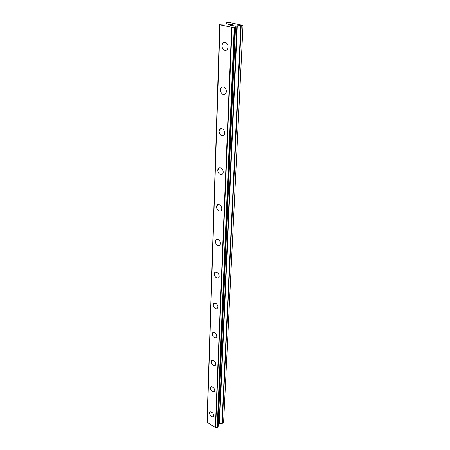 <?xml version="1.0" encoding="UTF-8"?>
<svg xmlns="http://www.w3.org/2000/svg" width="450" height="450" viewBox="0 0 450 450"><rect width="100%" height="100%" fill="white"/><g stroke="black" fill="none" stroke-linecap="round" stroke-linejoin="round"><path stroke-width="0.67" d="M213.412 416.644L213.03 416.835C211.095 416.638 209.903 415.361 209.447 413.004L209.857 412.037M209.447 413.004L210.246 411.851C212.181 412.059 213.373 413.342 213.817 415.693L213.03 416.835C211.089 416.638 209.897 415.367 209.447 413.004M214.324 391.663L213.874 391.871C211.911 391.635 210.724 390.336 210.308 387.973L210.774 386.91M210.302 387.979L211.236 386.707C213.193 386.955 214.38 388.26 214.785 390.617L213.868 391.871C211.905 391.635 210.718 390.341 210.302 387.979M215.28 365.406L214.74 365.625C212.76 365.338 211.584 364.022 211.208 361.659L211.742 360.478M211.202 361.659L212.293 360.264C214.268 360.562 215.443 361.884 215.809 364.241L214.734 365.625C212.754 365.344 211.579 364.022 211.202 361.659M216.276 337.764L215.629 337.989C213.649 337.652 212.49 336.308 212.158 333.956L212.771 332.64M212.153 333.962L213.429 332.421C215.409 332.781 216.557 334.125 216.883 336.471L215.623 337.989C213.643 337.652 212.484 336.308 212.153 333.962M217.316 308.632L216.546 308.858C214.577 308.447 213.446 307.08 213.154 304.757L213.862 303.289M213.154 304.757L214.65 303.069C216.613 303.491 217.738 304.864 218.014 307.181L216.54 308.858C214.571 308.452 213.441 307.086 213.154 304.757M218.402 277.881L217.491 278.094C215.55 277.611 214.453 276.221 214.211 273.926L215.032 272.284M214.206 273.926C214.312 272.694 214.892 272.081 215.961 272.081C217.896 272.582 218.981 273.977 219.212 276.261C219.105 277.476 218.531 278.089 217.485 278.1C215.544 277.616 214.453 276.227 214.206 273.926M219.532 245.374L218.464 245.565C216.574 245.002 215.528 243.591 215.325 241.329L216.287 239.496M215.325 241.335C215.454 239.917 216.135 239.243 217.367 239.316C219.257 239.895 220.292 241.312 220.477 243.557C220.343 244.958 219.673 245.627 218.464 245.565C216.568 245.002 215.522 243.591 215.325 241.335M220.714 210.96L219.482 211.101C217.654 210.454 216.664 209.031 216.512 206.814L217.631 204.75M216.506 206.82C216.675 205.183 217.463 204.452 218.88 204.621C220.697 205.284 221.676 206.719 221.822 208.918C221.648 210.532 220.866 211.258 219.476 211.101C217.654 210.459 216.664 209.031 216.506 206.82M221.94 174.459L220.545 174.532C218.807 173.807 217.879 172.361 217.761 170.207L219.083 167.878M217.761 170.207C217.974 168.322 218.886 167.529 220.494 167.828C222.221 168.57 223.138 170.016 223.245 172.159C223.026 174.021 222.126 174.814 220.539 174.532C218.801 173.807 217.879 172.367 217.761 170.207M223.222 135.681L221.67 135.658C220.033 134.854 219.178 133.403 219.094 131.299L220.652 128.678M219.094 131.299C219.364 129.133 220.404 128.273 222.216 128.722C223.841 129.544 224.685 130.995 224.758 133.088C224.477 135.231 223.447 136.086 221.664 135.658C220.033 134.854 219.172 133.403 219.094 131.299M224.561 94.399L222.874 94.252C221.349 93.386 220.567 91.924 220.511 89.876C220.618 88.329 221.231 87.345 222.345 86.923M220.511 89.882C220.849 87.384 222.03 86.456 224.044 87.092C225.551 87.975 226.328 89.438 226.367 91.468C226.018 93.932 224.854 94.86 222.868 94.252C221.349 93.386 220.562 91.929 220.511 89.882M225.956 50.361L224.173 50.074C222.767 49.146 222.053 47.683 222.024 45.692C222.159 43.881 222.879 42.773 224.184 42.356M222.024 45.692C222.441 42.834 223.763 41.828 225.979 42.666C227.368 43.611 228.071 45.073 228.088 47.053C227.655 49.877 226.35 50.884 224.167 50.074C222.767 49.146 222.053 47.689 222.024 45.692M232.594 25.301L232.026 25.127L233.528 25.099L232.38 24.812L233.831 25.104L231.823 25.532L230.372 25.239L232.594 25.301L230.383 25.245M233.528 25.099L232.026 25.133M233.814 25.104L232.262 24.846M229.871 24.936L228.246 24.733M228.521 24.621L228.831 24.604L228.521 24.626M228.831 24.604L229.562 24.598L228.831 24.609M229.562 24.598L231.047 24.598L229.562 24.604M231.047 24.598L229.703 24.328M231.502 24.643L229.826 24.306L231.531 24.643L228.431 24.761M237.279 25.83L235.119 26.28L234.917 26.741L235.44 27.118L231.654 27.236L219.994 24.857L220.252 24.593L219.696 24.277L224.826 24.092L226.536 23.687L226.333 22.877L229.309 22.523L243.011 25.47L237.279 25.83L219.476 423.574L221.974 423.467L223.616 422.241L243.011 25.47M218.222 424.468L219.476 423.574M207.163 422.184L215.347 427.5L217.373 427.433L218.115 426.819L235.507 27.084L218.115 426.819M219.701 24.289L207.18 421.183M219.977 24.829L207.157 422.291M219.994 24.857L207.169 422.376M231.654 27.236L215.347 427.5M231.812 27.236L215.46 427.494M232.042 27.236L215.629 427.472M235.17 26.556L235.153 26.938M235.232 26.539L235.215 26.961M219.786 24.328L207.051 421.048M234.259 27.27L217.209 427.404M217.373 427.433L234.489 27.287L217.356 427.433M234.72 27.27L217.536 427.371M235.44 27.118L218.059 426.926M235.271 26.201L235.249 26.516M236.824 25.864L219.15 423.686M240.767 25.892L221.974 423.467M241.222 25.858L222.3 423.349M219.96 24.806L207.146 422.241"/></g></svg>
